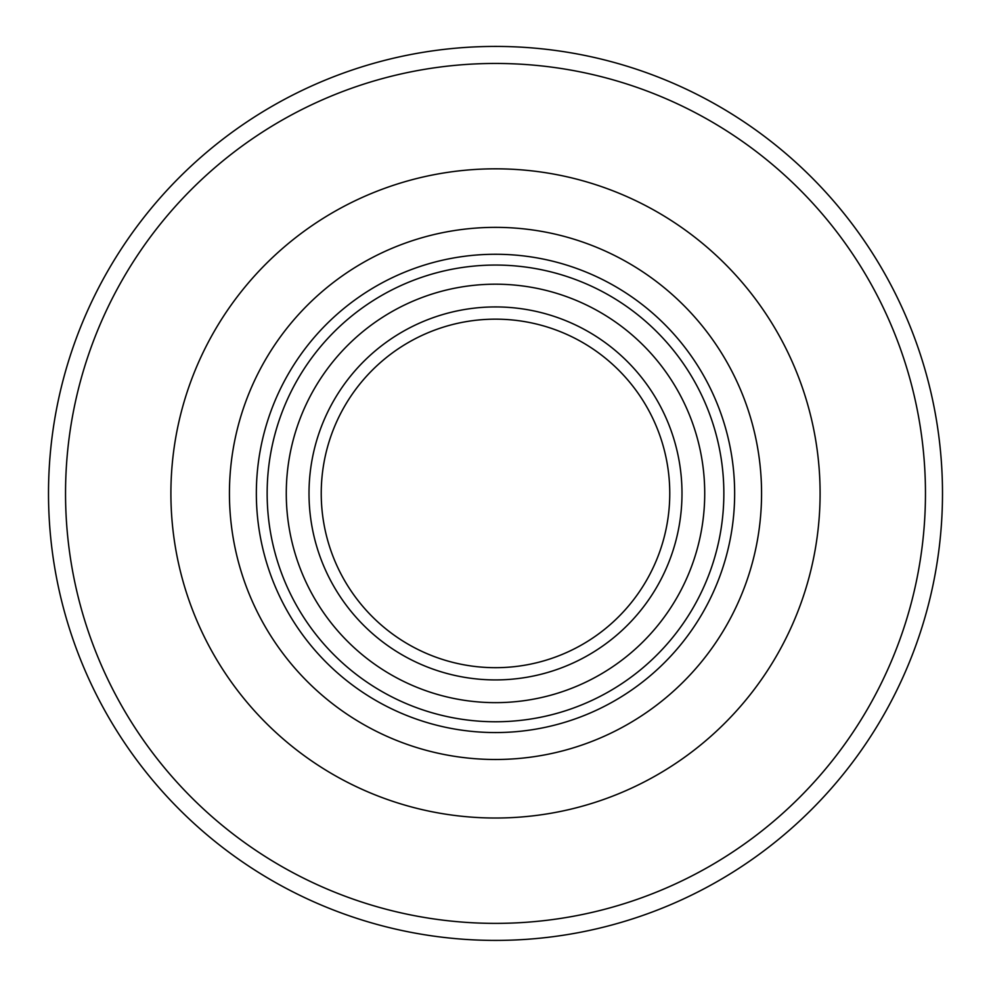 <?xml version="1.0" encoding="UTF-8"?>
<svg xmlns="http://www.w3.org/2000/svg" width="991" height="991" viewBox="0 0 991 991"><rect width="100%" height="100%" fill="white"/><g stroke="black" fill="none" stroke-linecap="round" stroke-linejoin="round"><path stroke-width="1.49" d="M495.5 940.409A446.991 446.991 0 0 0 882.609 269.924A446.991 446.991 0 0 0 108.391 269.924A446.991 446.991 0 0 0 495.5 940.409A446.991 446.991 0 0 0 882.609 269.924A446.991 446.991 0 0 0 108.391 269.924A446.991 446.991 0 0 0 495.5 940.409M495.5 818.021A324.602 324.602 0 0 0 776.61 331.118A324.602 324.602 0 0 0 214.39 331.118A324.602 324.602 0 0 0 495.5 818.021M495.5 759.49A266.071 266.071 0 0 0 725.92 360.39A266.071 266.071 0 0 0 265.08 360.39A266.071 266.071 0 0 0 495.5 759.49M495.5 732.56A239.141 239.141 0 0 0 702.607 373.842A239.141 239.141 0 0 0 288.393 373.842A239.141 239.141 0 0 0 495.5 732.56M495.5 702.644A209.225 209.225 0 0 0 676.692 388.806A209.225 209.225 0 0 0 314.308 388.806A209.225 209.225 0 0 0 495.5 702.644M495.5 679.913A186.494 186.494 0 0 0 657.008 400.178A186.494 186.494 0 0 0 333.992 400.178A186.494 186.494 0 0 0 495.5 679.913M495.5 667.686A174.267 174.267 0 0 0 646.417 406.285A174.267 174.267 0 0 0 344.583 406.285A174.267 174.267 0 0 0 495.5 667.686M495.5 923.377A429.958 429.958 0 0 0 867.856 278.434A429.958 429.958 0 0 0 123.144 278.434A429.958 429.958 0 0 0 495.5 923.377M495.5 721.758A228.339 228.339 0 0 0 693.254 379.243A228.339 228.339 0 0 0 297.746 379.243A228.339 228.339 0 0 0 495.5 721.758"/></g></svg>
